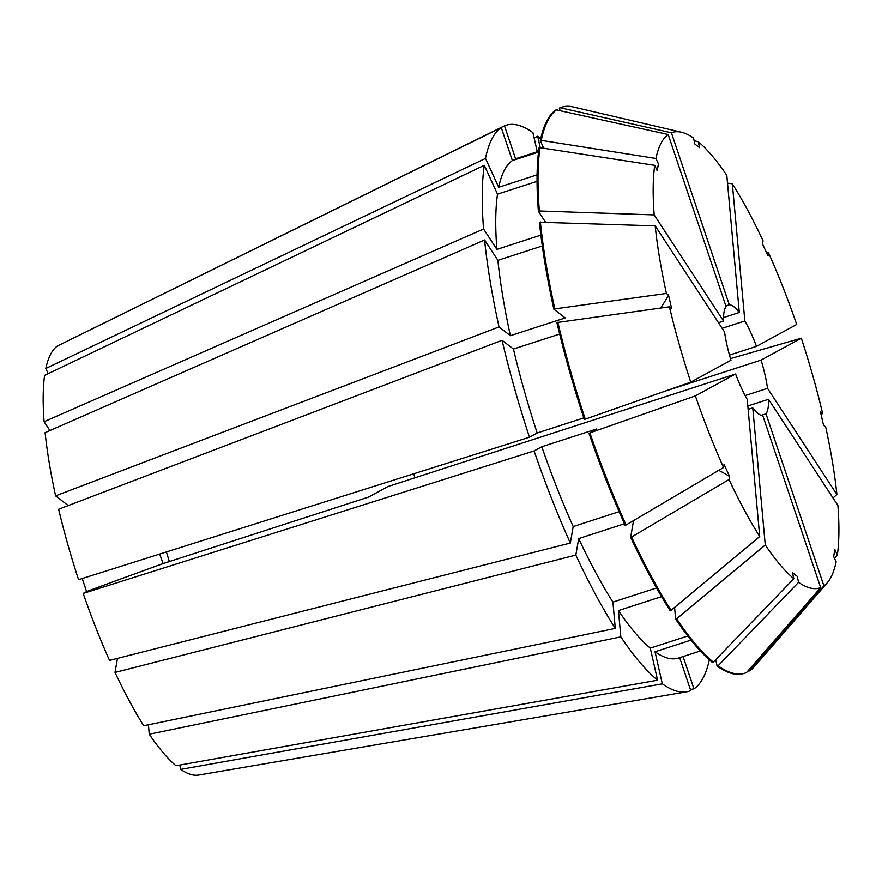 <?xml version="1.0" encoding="UTF-8"?>
<svg xmlns="http://www.w3.org/2000/svg" width="882" height="882" viewBox="0 0 882 882"><rect width="100%" height="100%" fill="white"/><g stroke="black" fill="none" stroke-linecap="round" stroke-linejoin="round"><path stroke-width="1.32" d="M159.675 554.061L163.104 563.587L368.61 497.062L387.948 486.533L735.599 373.99L695.38 395.897L589.893 432.886L596.64 428.994L541.813 446.744L534.106 450.945L83.195 593.432L86.601 591.579L82.224 578.548M166.378 551.945A145.078 35.986 -107.9 0 1 169.333 561.569M537.083 174.868L498.705 187.282L485.497 158.418L45.82 368.478L48.179 373.648M45.82 368.478A226.255 56.117 -107.9 0 1 57.286 346.064L501.274 127.581A297.421 73.757 -107.9 0 0 485.497 158.418M538.604 151.362L515.584 158.815L504.482 125.839L60.549 344.454M619.142 511.681L573.19 526.565L570.312 543.058L109.522 660.409A226.255 56.117 -107.9 0 1 83.195 593.432M78.575 579.694A226.255 56.117 -107.9 0 1 58.642 509.234L502.067 340.298A297.421 73.757 -107.9 0 0 529.487 437.207L78.575 579.694M666.406 293.452A239.386 59.37 -107.9 0 1 655.172 225.858L724.552 332.007A58.036 14.388 -107.9 0 0 730.98 360.253L690.76 382.16A239.386 59.37 -107.9 0 1 669.449 306.815L671.588 308.457L668.545 295.095L666.406 293.452L554.811 308.876L553.852 309.185L565.23 317.928L510.402 335.678L499.025 326.935L55.599 495.871L68.234 505.573M55.599 495.871A226.255 56.117 -107.9 0 1 45.103 432.654L484.582 239.992A297.421 73.757 -107.9 0 0 499.025 326.935M540.864 235.152L496.886 249.386L483.579 229.033L44.1 421.706L49.888 430.548M44.1 421.706A226.255 56.117 -107.9 0 1 44.618 375.357L484.295 165.298A297.421 73.757 -107.9 0 0 483.579 229.033M679.658 657.674L690.749 690.617A297.421 73.757 -107.9 0 1 686.637 691.819L198.671 775.035A226.255 56.117 -107.9 0 1 180.733 769.369L662.327 683.848L655.017 651.765L691.014 640.123M179.752 765.058L180.733 769.369M504.482 125.839A297.421 73.757 -107.9 0 1 532.904 132.598L537.27 151.748M570.312 543.058A297.421 73.757 -107.9 0 1 534.106 450.945M413.768 473.766A58.036 14.388 -107.9 0 1 414.926 477.801M718.466 322.713L723.549 321.059A58.036 14.388 -107.9 0 1 726.084 306.539L668.192 134.505L556.09 109.842A297.41 73.757 -107.9 0 0 540.324 140.679L543.577 147.79M747.826 405.985L768.52 399.292A58.036 14.388 -107.9 0 1 765.995 413.812L823.887 585.846L749.744 670.805L748.785 671.114L748.509 670.287M761.309 415.334L765.995 413.812M723.549 321.059L654.179 214.91A239.386 59.37 -107.9 0 1 654.731 165.353L657.211 170.777L658.413 163.909L655.932 158.484A239.386 59.37 -107.9 0 1 668.192 134.505M768.52 399.292L837.9 505.441A239.386 59.37 -107.9 0 1 837.349 554.999L834.857 549.574L833.666 556.443L836.147 561.867A239.386 59.37 -107.9 0 1 827.305 582.715A239.386 59.37 -107.9 0 1 823.887 585.846M655.932 158.484L541.283 140.37A297.41 73.757 -107.9 0 1 557.049 109.533M725.875 305.9L729.293 304.786L671.4 132.763L560.268 107.78A297.41 73.757 -107.9 0 1 561.801 107.207A297.41 73.757 -107.9 0 1 573.179 106.965L681.466 132.234A239.386 59.37 -107.9 0 1 693.506 138.022L694.873 144.042L699.613 147.691L698.235 141.66A239.386 59.37 -107.9 0 1 726.812 175.353L739.303 312.482L723.538 317.586M671.4 132.763A239.386 59.37 -107.9 0 1 681.466 132.234M655.172 225.858L539.409 222.242A297.41 73.757 -107.9 0 0 553.852 309.185M554.811 308.876A297.41 73.757 -107.9 0 1 540.368 221.933M834.46 558.185L837.349 554.999M722.138 328.313L744.849 320.96L732.347 183.82L727.518 183.136M732.347 183.82A239.386 59.37 -107.9 0 1 763.051 240.819L762.511 243.917L768.002 255.945L768.542 252.836A239.386 59.37 -107.9 0 1 796.689 324.466L756.469 346.361A58.036 14.388 -107.9 0 0 744.849 320.96M821.076 414.474L822.63 413.537L820.492 411.894L823.534 425.256L825.673 426.899A239.386 59.37 -107.9 0 1 836.897 494.493L833.038 497.999M664.135 391.487L761.1 360.099L801.319 338.192L730.494 358.61M801.319 338.192A239.386 59.37 -107.9 0 1 822.63 413.537M735.599 373.99A58.036 14.388 -107.9 0 0 747.23 399.392L759.722 536.532A239.386 59.37 -107.9 0 1 729.028 479.532L729.568 476.434L724.067 464.406L723.527 467.515L626.099 524.999A297.41 73.757 -107.9 0 1 589.893 432.886M723.527 467.515A239.386 59.37 -107.9 0 1 695.38 395.897M541.283 140.37L540.324 140.679M560.268 107.78L559.309 108.089A297.41 73.757 -107.9 0 1 560.842 107.516L561.801 107.207M626.099 524.999L625.14 525.308A297.41 73.757 -107.9 0 1 588.933 433.194M559.309 108.089L560.015 110.195M538.516 152.101L512.365 160.568L501.274 127.581M498.705 187.282A262.593 65.125 -107.9 0 1 512.365 160.568M515.584 158.815A262.593 65.125 -107.9 0 1 516.742 158.396L538.615 151.318M542.298 245.957L497.878 260.344L484.582 239.992M510.402 335.678A262.593 65.125 -107.9 0 1 497.878 260.344M573.19 526.565A262.593 65.125 -107.9 0 1 541.813 446.744M686.637 691.819A297.421 73.757 -107.9 0 1 662.327 683.848M656.55 587.974L612.902 602.097L615.294 628.392L143.733 725.743A226.255 56.117 -107.9 0 1 115.024 672.437L117.471 658.391M657.586 680.209L650.288 648.127A262.593 65.125 -107.9 0 1 618.436 610.576L620.829 636.87A297.421 73.757 -107.9 0 0 657.586 680.209L175.992 765.73A226.255 56.117 -107.9 0 1 149.267 734.21L148.408 724.772M820.668 587.599L746.525 672.547A297.41 73.757 -107.9 0 1 745.003 673.12A297.41 73.757 -107.9 0 1 718.102 665.789L798.574 582.329A239.386 59.37 -107.9 0 0 820.668 587.599L762.776 415.565A58.036 14.388 -107.9 0 1 752.765 407.87L765.267 544.999L676.615 618.811L675.656 619.12L674.587 607.411M748.134 409.369L752.765 407.87M798.574 582.329L797.196 576.31L792.466 572.661L793.833 578.691A239.386 59.37 -107.9 0 1 765.267 544.999M745.003 673.12L744.033 673.429A297.41 73.757 -107.9 0 1 717.143 666.097L718.102 665.789M715.699 659.736L717.143 666.097M700.363 650.971L678.49 658.049A262.593 65.125 -107.9 0 1 655.017 651.765M534.117 137.934L537.645 136.247A297.421 73.757 -107.9 0 1 540.699 138.871M709.348 659.824A297.421 73.757 -107.9 0 1 693.958 688.864L690.363 689.481M620.829 636.87L149.267 734.21M615.294 628.392A297.421 73.757 -107.9 0 1 575.814 555.087L115.024 672.437M729.293 304.786A58.036 14.388 -107.9 0 1 739.303 312.482M729.491 355.104L756.469 346.361M761.1 360.099A58.036 14.388 -107.9 0 1 767.527 388.345L836.897 494.493M745.136 395.588L767.527 388.345M654.731 165.353L539.123 147.548A297.41 73.757 -107.9 0 0 538.406 211.294L545.473 222.11M654.179 214.91L539.365 210.985A297.41 73.757 -107.9 0 1 540.082 147.239M694.123 140.734L698.235 141.66M669.449 306.815L556.895 322.547A297.41 73.757 -107.9 0 0 584.303 419.457L585.273 419.148A297.41 73.757 -107.9 0 1 557.854 322.239M690.76 382.16L585.273 419.148M827.305 582.715L754.364 666.66A297.41 73.757 -107.9 0 1 749.744 670.805M766.612 252.891L768.542 252.836M675.656 619.12A297.41 73.757 -107.9 0 0 712.413 662.459L713.373 662.139A297.41 73.757 -107.9 0 1 676.615 618.811M713.373 662.139L793.833 578.691M729.028 479.532L631.589 537.028L630.63 537.336L633.508 520.832L632.725 521.086M759.722 536.532L671.081 610.333A297.41 73.757 -107.9 0 1 631.589 537.028M539.365 210.985L538.406 211.294M671.081 610.333L670.122 610.642A297.41 73.757 -107.9 0 1 630.63 537.336M537.05 181.361L497.503 194.161L484.295 165.298M496.886 249.386A262.593 65.125 -107.9 0 1 497.503 194.161M559.673 334.069L513.445 349.029L502.067 340.298M583.807 417.914L537.193 433.007A262.593 65.125 -107.9 0 1 513.445 349.029M650.288 648.127L687.762 635.999M661.544 596.629L618.436 610.576M624.445 523.765L578.691 538.582L575.814 555.087M612.902 602.097A262.593 65.125 -107.9 0 1 578.691 538.582M537.645 136.247L540.148 147.25M537.193 433.007L529.487 437.207M683.087 656.561L693.958 688.864M86.601 591.579A652.856 29.426 161.4 0 1 163.104 563.587M729.568 476.434A580.323 239.066 -24.6 0 0 718.731 470.338M668.545 295.095A580.323 190.744 -12.8 0 1 660.651 308.027M658.413 163.909A580.323 508.826 9.9 0 1 657.156 170.645"/></g></svg>
